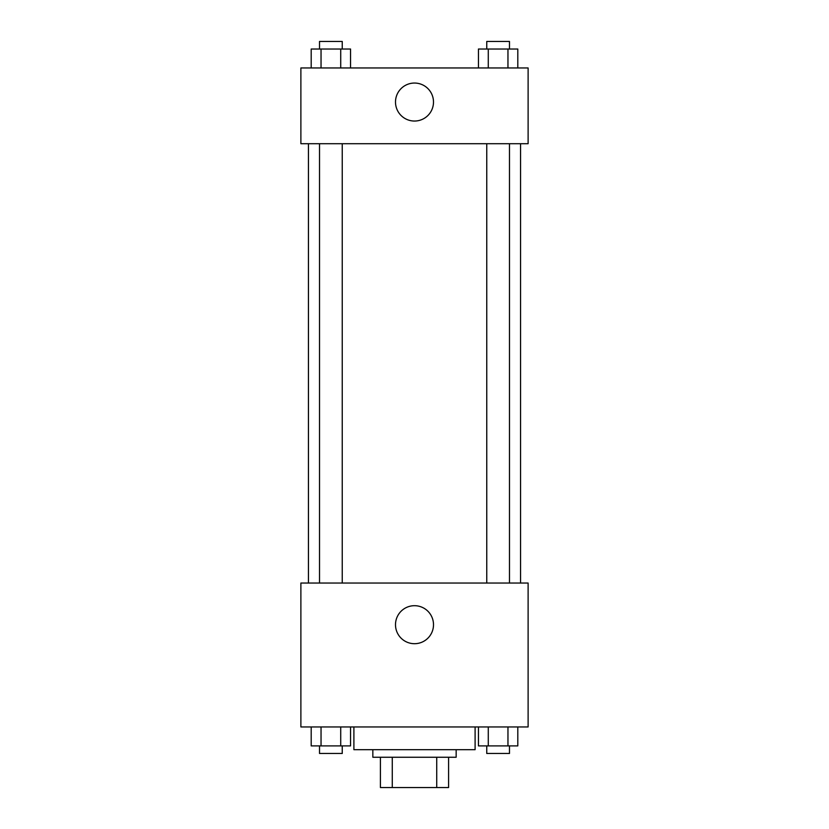 <?xml version="1.0" encoding="UTF-8"?>
<svg xmlns="http://www.w3.org/2000/svg" width="829" height="829" viewBox="0 0 829 829"><rect width="100%" height="100%" fill="white"/><g stroke="black" fill="none" stroke-linecap="round" stroke-linejoin="round"><path stroke-width="1.24" d="M436.728 757.25L436.728 787.55L380.418 787.55L380.418 757.25M436.728 787.55L448.582 787.55L448.582 757.25L448.582 787.55M456.157 749.675L456.157 757.25L372.843 757.25L372.843 749.675M392.272 757.25L392.272 787.55M353.9 726.95L353.9 749.675L475.1 749.675L475.1 726.95M528.114 726.95L300.886 726.95L300.886 583.036L528.114 583.036L528.114 726.95M414.5 643.698A18.994 18.994 0 0 1 398.044 615.201A18.994 18.994 0 0 1 430.956 615.201A18.994 18.994 0 0 1 414.5 643.698M520.55 143.707L520.55 583.036M486.758 583.036L486.758 143.707M342.242 143.707L342.242 583.036M528.114 143.707L300.886 143.707L300.886 67.957L528.114 67.957L528.114 143.707M433.494 102.05A18.994 18.994 0 0 1 404.998 118.495A18.994 18.994 0 0 1 404.998 85.594A18.994 18.994 0 0 1 433.494 102.05M517.804 67.957L517.804 49.025L478.447 49.025L478.447 67.957M507.959 49.025L507.959 67.957M488.281 49.025L488.281 67.957M486.758 49.025L486.758 41.45L509.483 41.45L509.483 49.025M350.553 67.957L350.553 49.025L311.196 49.025L311.196 67.957M340.719 49.025L340.719 67.957M321.041 49.025L321.041 67.957M319.517 49.025L319.517 41.45L342.242 41.45L342.242 49.025M517.804 726.95L517.804 745.893L478.447 745.893L478.447 726.95M507.959 726.95L507.959 745.893M488.281 726.95L488.281 745.893M509.483 745.893L509.483 753.468L486.758 753.468L486.758 745.893M350.553 726.95L350.553 745.893L311.196 745.893L311.196 726.95M340.719 726.95L340.719 745.893M321.041 726.95L321.041 745.893M342.242 745.893L342.242 753.468L319.517 753.468L319.517 745.893M308.45 143.707L308.45 583.036M509.483 583.036L509.483 143.707M319.517 143.707L319.517 583.036"/></g></svg>
